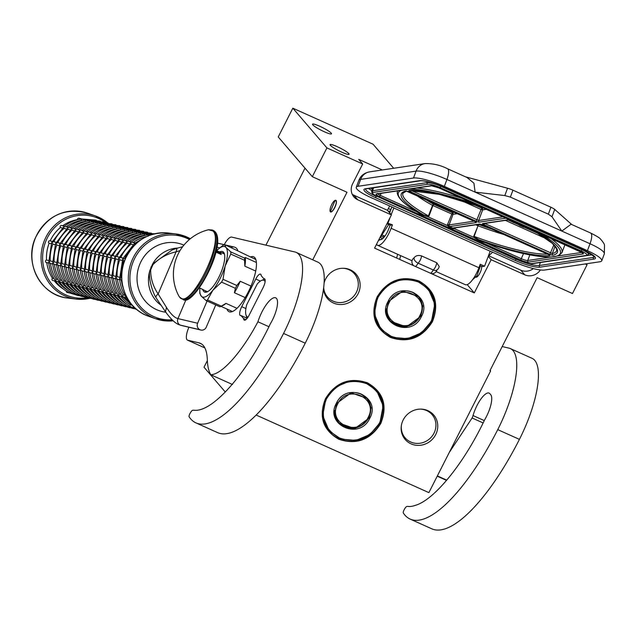 <?xml version="1.0" encoding="UTF-8"?>
<svg xmlns="http://www.w3.org/2000/svg" width="637" height="637" viewBox="0 0 637 637"><rect width="100%" height="100%" fill="white"/><g stroke="black" fill="none" stroke-linecap="round" stroke-linejoin="round"><path stroke-width="0.96" d="M377.144 296.834C387.479 280.423 401.461 275.16 419.106 281.028C435.047 290.241 439.49 303.785 432.427 321.661C422.1 338.064 408.11 343.335 390.473 337.459C374.532 328.246 370.089 314.702 377.144 296.834M377.462 296.89A31.452 29.501 -40.6 0 1 418.764 281.339A31.452 29.501 -40.6 0 1 428.55 288.633A31.452 29.501 -40.6 0 1 431.886 321.335A31.452 29.501 -40.6 0 1 380.799 329.592A31.452 29.501 -40.6 0 1 377.462 296.89M325.499 398.635C335.834 382.232 349.817 376.961 367.453 382.829C383.394 392.042 387.837 405.586 380.783 423.462C370.447 439.864 356.465 445.136 338.828 439.267C322.879 430.055 318.444 416.51 325.499 398.635M325.818 398.698A31.452 29.501 -40.6 0 1 367.119 383.14A31.452 29.501 -40.6 0 1 376.897 390.433A31.452 29.501 -40.6 0 1 380.233 423.135A31.452 29.501 -40.6 0 1 329.154 431.4A31.452 29.501 -40.6 0 1 325.818 398.698M403.197 419.942A18.799 17.637 139.4 0 0 401.302 425.994A18.799 17.637 139.4 0 0 413.954 444.857A18.799 17.637 139.4 0 0 435.724 434.553A18.799 17.637 139.4 0 0 420.977 409.113A18.799 17.637 139.4 0 0 403.197 419.942M323.548 288.521A18.799 17.637 139.4 0 0 337.976 304.343A18.799 17.637 139.4 0 0 358.105 293.713A18.799 17.637 139.4 0 0 343.359 268.273A18.799 17.637 139.4 0 0 325.571 279.102A18.799 17.637 139.4 0 0 324.106 282.979M312.727 259.832L347.006 192.263L312.321 176.68L326.916 147.911L362.684 163.98L352.579 183.894A12.533 11.753 139.4 0 0 353.909 196.921A12.533 11.753 139.4 0 0 357.811 199.827L391.413 214.924L374.572 248.119L474.302 292.916L491.143 259.713L524.745 274.81A12.533 11.753 139.4 0 0 540.415 269.961M585.276 263.957L587.083 264.761L572.48 293.53L537.142 277.66L489.988 370.615L490.641 370.901L428.884 492.624L256.17 415.053M420.508 409.113A17.796 16.689 139.4 0 1 432.117 414.671A17.796 16.689 139.4 0 1 434.004 433.176A17.796 16.689 -40.6 0 1 405.108 437.842A17.796 16.689 -40.6 0 1 401.374 425.524M342.889 268.265A17.796 16.689 139.4 0 1 354.49 273.83A17.796 16.689 139.4 0 1 356.378 292.327A17.796 16.689 -40.6 0 1 327.482 297.001A17.796 16.689 -40.6 0 1 323.684 287.47M348.781 153.597A10.654 1.489 26.9 0 0 338.693 147.362A10.654 1.489 26.9 0 0 330.07 144.639A10.654 1.489 26.9 0 0 330.356 145.316A10.654 1.489 26.9 0 0 340.445 151.55A10.654 1.489 26.9 0 0 349.068 154.273A10.654 1.489 26.9 0 0 348.781 153.597M331.232 133.133A10.654 1.489 26.9 0 0 321.136 126.906A10.654 1.489 26.9 0 0 312.52 124.175A10.654 1.489 26.9 0 0 312.799 124.86A10.654 1.489 26.9 0 0 322.895 131.095A10.654 1.489 26.9 0 0 331.519 133.818A10.654 1.489 26.9 0 0 331.232 133.133M393.682 168.264L373.051 144.209L292.829 108.179L326.916 147.911M362.684 163.98L358.727 159.361L382.327 169.96M312.321 176.68L278.234 136.955L292.829 108.179M334.664 207.805A6.394 2.03 -65.8 0 0 335.834 200.289A6.394 2.03 -65.8 0 0 331.773 204.437A6.394 2.03 -65.8 0 0 330.595 211.954A6.394 2.03 -65.8 0 0 334.664 207.805M225.315 392.034L204.015 367.207L207.351 360.63M265.932 245.157L305.004 168.152M490.641 370.901L490.14 370.32M587.083 264.761L586.263 263.806M488.69 255.771L520.787 270.192A12.533 11.753 139.4 0 0 533.376 268.591M488.245 256.337L491.143 259.713M475.544 276.92A6.394 2.03 -65.8 0 0 475.855 277.199A6.394 2.03 -65.8 0 0 479.916 273.05A6.394 2.03 -65.8 0 0 481.596 266.258M474.302 292.916L467.2 284.635M352.253 194.333A12.533 11.753 139.4 0 0 353.846 195.209L387.447 210.306L391.413 214.924M387.447 210.306L389.653 205.958M480.497 265.764L476.882 275.805L472.638 279.619M384.023 237.243L383.777 235.698M384.541 236.606L383.299 237.386L383.116 238.222M388.674 224.527L380.424 237.211L381.245 235.794L383.299 237.386M383.57 237.76L383.697 235.666M382.423 238.827L380.424 237.211M474.095 221.182L449.093 224.917A1.25 1.163 81.5 0 0 449.013 225.418L449.563 226.581L452.819 228.046L454.173 227.807M436.671 270.056A4.539 2.373 -144 0 1 436.281 270.303A5.016 5.016 0 0 0 439.196 266.481L436.735 262.739L421.559 255.923C418.812 255.087 416.566 255.429 414.83 256.958L412.72 259.124A5.016 5.016 0 0 0 413.739 265.709M436.281 270.303A4.539 2.373 -144 0 1 433.24 269.969L418.063 263.153A4.539 2.373 -144 0 1 414.56 260.119A4.539 2.373 -144 0 1 414.074 258.375A4.539 2.373 -144 0 1 414.09 258.288L414.098 258.2A5.016 5.016 0 0 0 414.074 258.375M380.09 239.536A11.275 3.583 -65.8 0 0 380.83 239.623A11.275 3.583 -65.8 0 0 388.833 228.635L390.123 225.18L392.416 224.837L387.312 222.998M490.156 251.233L484.558 266.218L480.218 264.275L478.928 267.731A17.541 5.566 114.2 0 1 466.483 284.827A17.541 5.566 114.2 0 1 465.328 284.691L436.17 271.593M392.416 224.837L391.118 228.293A17.541 5.566 114.2 0 1 378.681 245.388A17.541 5.566 114.2 0 1 377.518 245.253A17.541 5.566 114.2 0 1 376.523 244.266M571.763 224.55L554.716 209.422A7.517 1.425 20.5 0 0 550.925 207.24L512.952 190.184A7.517 1.425 20.5 0 0 507.546 188.241L465.551 176.839M504.815 195.559L510.364 197.104L548.338 214.159L551.984 216.747L561.834 231.08L475.106 192.135L473.928 183.177L466.985 177.484L447.477 168.725A12.533 3.981 114.2 0 1 446.927 179.475L475.106 192.135L504.815 195.559L507.546 188.241M590.571 232.991L571.063 224.232L561.834 231.08L590.013 243.74A25.066 4.746 20.5 0 1 604.33 253.884L604.505 245.245C604.378 243.947 603 241.853 600.357 238.947C599.839 237.991 596.574 236.001 590.571 232.991A12.533 3.981 114.2 0 1 590.013 243.74L587.433 250.66L444.339 186.386A25.066 4.746 -159.5 0 0 413.501 178.018L358.082 186.291A25.066 4.746 -159.5 0 0 356.282 187.262A25.066 4.746 -159.5 0 0 370.599 197.398L393.905 207.869L391.158 214.629M484.558 266.218L482.265 266.561L479.78 265.446M389.701 205.982L388.259 208.713M389.653 212.877L391.866 206.953M390.043 217.623L388.076 222.886M490.379 251.201L513.693 261.672A25.066 4.746 -159.5 0 0 544.531 270.04L599.95 261.759A25.066 4.746 -159.5 0 0 601.75 260.796A25.066 4.746 -159.5 0 0 587.433 250.66M393.674 207.901L489.885 251.113M390.362 210.99L388.307 211.301M388.578 208.665L390.847 209.684M386.938 223.746L390.123 225.18M549.771 237.72A87.723 16.602 20.5 0 1 561.961 252.658L558.569 255.795L550.535 257.085M491.78 229.121A80.827 15.296 20.5 0 1 478.602 224.439L473.745 236.263L473.96 237.434L478.076 240.149L478.618 239.631L485.107 242.546A86.465 16.363 -159.5 0 0 554.445 256.655A86.465 16.363 -159.5 0 0 540.455 233.532M457.366 213.666L453.058 214.311L451.514 213.889L432.905 205.536L428.948 216.142L428.04 216.811L447.389 225.498L449.029 227.098L452.278 228.556L454.611 228.747L473.96 237.434L474.517 237.107L478.618 239.631A83.336 15.766 20.5 0 0 549.691 255.684A2.508 0.478 20.5 0 0 548.489 254.569L548.346 254.505M454.46 212.36L452.405 212.67L433.797 204.31A1.25 0.748 -61.2 0 0 432.587 205.377L428.04 216.811L420.388 214.239L416.932 211.818M417.203 212.065L417.052 211.994A1.25 0.884 121.5 0 0 417.275 212.081L420.388 214.239M484.677 242.378L480.911 241.423L485.131 242.578C514.33 252.435 536.394 257.276 551.3 257.093M427.953 216.198L423.764 214.995L423.231 215.513M547.462 254.131A82.085 15.535 20.5 0 1 474.119 236.415L474.517 237.107M514.306 221.787L513.334 222.592L515.739 222.687L519.776 224.248M520.684 224.654L519.362 224.487L519.107 225.18L523.718 227.258L520.517 225.586L525.334 226.74M515.397 222.281L513.334 222.592M524.267 226.262L519.107 225.18M519.752 224.431L519.489 225.124M524.37 226.509L524.108 227.194M330.523 211.436C332.108 213.809 337.833 202.526 335.914 200.814L334.958 200.687L330.523 211.436M388.299 301.675L386.341 311.931L390.298 321.223L406.39 326.877L420.818 316.286L422.777 306.039L418.827 296.738L402.735 291.093L388.299 301.675M389.637 320.403L391.269 321.876M419.321 297.805L418.119 295.966M387.981 301.62C375.798 323.134 411.247 339.059 421.368 316.613C433.55 295.09 398.101 279.173 387.981 301.62M431.233 321.04C438.017 303.865 433.749 290.854 418.429 282C401.485 276.362 388.044 281.427 378.115 297.184C371.339 314.36 375.607 327.37 390.919 336.225C407.871 341.862 421.304 336.806 431.233 321.04M431.552 321.104L434.808 304.088L428.247 288.665L416.303 280.535L401.533 279.285L387.487 285.201L377.566 296.858L374.317 313.874L380.878 329.297L392.814 337.427L407.592 338.685L421.63 332.769L431.552 321.104M389.382 302.169C378.306 321.733 410.539 336.209 419.735 315.801C430.819 296.237 398.587 281.761 389.382 302.169M336.662 403.404L334.704 413.652L338.653 422.944L354.745 428.597L369.181 418.007L371.14 407.76L367.191 398.467L351.098 392.814L336.662 403.404M338 422.132L339.632 423.597M367.684 399.526L366.482 397.687M336.344 403.34C324.161 424.863 359.61 440.78 369.731 418.334C381.913 396.819 346.464 380.894 336.344 403.34M379.596 422.769C386.372 405.594 382.104 392.583 366.793 383.729C349.84 378.091 336.408 383.148 326.478 398.905C319.694 416.08 323.962 429.099 339.282 437.945C356.226 443.591 369.667 438.527 379.596 422.769M379.915 422.833L383.163 405.817L376.602 390.385L364.667 382.264L349.896 381.006L335.85 386.922L325.929 398.579L322.68 415.595L329.241 431.026L341.177 439.148L355.956 440.406L369.993 434.49L379.915 422.833M337.745 403.89C326.67 423.454 358.902 437.93 368.098 417.522C379.174 397.958 346.95 383.482 337.745 403.89M241.009 315.546L243.613 318.58A7.517 2.389 -65.8 0 0 244.297 320.14A7.517 2.389 -65.8 0 0 249.083 315.267L263.113 287.598A7.517 2.389 -65.8 0 0 264.785 278.982A7.517 2.389 -65.8 0 0 264.498 278.759A7.517 2.389 -65.8 0 0 263.822 278.743L261.218 275.71A7.517 2.389 -65.8 0 0 260.82 274.364A7.517 2.389 -65.8 0 0 260.533 274.141A7.517 2.389 -65.8 0 0 255.755 279.022L241.718 306.684A7.517 2.389 -65.8 0 0 240.34 315.522A7.517 2.389 -65.8 0 0 241.009 315.546L247.037 318.245M268.981 326.749L257.921 321.781A21.554 6.84 -65.8 0 1 275.694 297.845A21.554 6.84 -65.8 0 1 276.522 298.474A19.046 6.044 -65.8 0 1 270.303 323.891C246.973 373.035 213.451 411.327 195.01 410.3L193.011 410.188A5.016 1.593 -65.8 0 0 190.176 413.182L189.81 413.851A2.508 0.796 -65.8 0 0 189.149 416.845A137.847 43.754 -65.8 0 0 195.941 422.888A137.847 43.754 -65.8 0 0 283.561 333.438A68.923 21.881 -65.8 0 0 298.864 254.434A68.923 21.881 -65.8 0 0 296.229 252.419A68.923 21.881 -65.8 0 0 294.955 251.989L231.661 237.083A12.533 3.981 -65.8 0 0 224.28 244.608M195.941 422.888L217.615 432.627A137.847 43.754 -65.8 0 0 305.234 343.176A68.923 21.881 -65.8 0 0 320.546 264.172A68.923 21.881 -65.8 0 0 317.903 262.157L296.229 252.419M232.481 384.501L210.799 374.763C222.632 374.365 242.793 350.477 257.921 321.781M188.926 327.243L188.695 327.776A12.533 3.981 -65.8 0 0 187.501 340.134A12.533 3.981 -65.8 0 0 187.732 340.214L199.039 342.873A75.19 23.864 114.2 0 1 200.424 343.343A75.19 23.864 114.2 0 1 207.312 359.674A89.976 28.561 -65.8 0 0 210.799 374.763M243.613 318.58L245.922 319.615M263.822 278.743L264.96 279.253M250.285 257.022A30.074 9.547 114.2 0 1 253.701 256.838A30.074 9.547 114.2 0 1 254.848 257.714A30.074 9.547 114.2 0 1 249.147 290.209A30.074 9.547 114.2 0 1 229.057 311.708A30.074 9.547 114.2 0 1 227.903 310.832A30.074 9.547 114.2 0 1 226.923 309.033M265.111 281.626A20.05 6.362 -65.8 0 0 261.465 280.495A20.05 6.362 -65.8 0 0 257.276 283.935L246.726 304.725A20.05 6.362 -65.8 0 0 245.986 314.965A20.05 6.362 -65.8 0 0 246.686 316.31A20.05 6.362 -65.8 0 0 248.056 317.059M245.986 314.965L247.092 318.412M264.618 279.102A22.558 7.158 -65.8 0 0 264.363 279.205L261.465 280.495M237.736 250.468A4.985 4.722 103.3 0 0 235.133 247.363L235.085 247.339A4.985 4.722 103.3 0 0 231.096 247.49M176.76 248.326L172.117 249.951L152.593 264.06L149.926 270.319C147.8 277.047 152.816 293.219 156.025 297.622L157.148 299.541M180.008 250.62L176.115 251.814C166.95 253.892 159.21 258.192 152.904 264.705L150.658 269.969C150.571 278.457 153.071 286.459 158.151 293.983A4.985 2.245 150.7 0 0 156.025 297.622M172.117 249.951L177.062 248.239L176.115 251.814L158.151 293.983L166.48 307.432C170.708 314.033 174.53 317.759 177.938 318.604L186.123 299.39M178.527 324.48L178.989 324.687M166.48 307.432L165.501 311.748C173.511 322.991 178.049 324.209 178.679 324.552L181.155 325.411A4.985 4.722 -76.7 0 1 180.351 325.141L200.034 329.775A4.985 4.722 103.3 0 0 206.292 327.131L215.752 304.932M199.986 329.751L180.303 325.117A4.985 4.722 103.3 0 1 177.938 318.604L197.621 323.238A4.985 4.722 103.3 0 0 199.986 329.751L200.034 329.775M197.621 323.238L207.081 301.038M255.716 271.059L244.847 266.178L244.568 260.27L230.753 254.067A30.95 9.826 -65.8 0 0 230.841 251.933L225.984 247.475L224.487 244.52A30.95 9.826 -65.8 0 0 223.149 245.205L218.196 249.242A27.566 8.751 -65.8 0 0 216.699 250.691M250.994 286.085L240.229 281.251L236.829 285.503L223.014 279.301L225.195 265.924L230.753 254.067M245.197 297.583L234.4 292.733L235.395 288.322L221.58 282.119L212.846 290.265A27.566 8.751 -65.8 0 0 225.195 265.924A27.566 8.751 -65.8 0 0 225.984 247.475L225.984 247.475A27.566 8.751 -65.8 0 0 218.196 249.242M207.487 299.939L212.846 290.265A27.566 8.751 -65.8 0 1 201.284 296.157L206.141 300.616A30.95 9.826 -65.8 0 0 207.487 299.939L221.294 306.142L225.976 303.379A28.824 9.149 114.2 0 1 222.639 305.633L220.179 306.723A30.95 9.826 114.2 0 1 219.956 306.819L206.141 300.616M236.996 308.332L225.976 303.379M232.473 311.525L220.983 306.365M201.284 296.157L199.787 293.219L199.795 290.225A27.566 8.751 -65.8 0 0 201.268 296.149M255.835 259.514L224.487 244.52M256.4 262.492L245.221 257.467L244.656 258.136L230.841 251.933M245.221 257.467A28.824 9.149 114.2 0 1 244.847 266.178M244.656 258.136A30.95 9.826 114.2 0 1 244.568 260.27M223.014 279.301A30.95 9.826 114.2 0 1 221.58 282.119M236.829 285.503A30.95 9.826 114.2 0 1 235.395 288.322M240.229 281.251A28.824 9.149 114.2 0 1 234.4 292.733M221.294 306.142A30.95 9.826 114.2 0 1 220.179 306.723M199.883 288.139A27.566 8.751 -65.8 0 0 199.795 290.225M202.829 289.628A22.184 7.039 -65.8 0 0 203.689 291.396A22.184 7.039 114.2 0 0 204.541 292.041A22.184 7.039 114.2 0 0 219.359 276.187A22.184 7.039 114.2 0 0 223.563 252.22A22.184 7.039 -65.8 0 0 222.711 251.575A22.184 7.039 -65.8 0 0 219.773 251.902M223.746 252.467A22.184 7.039 -65.8 0 0 222.154 252.977M205.218 290.695A22.184 7.039 -65.8 0 0 205.886 292.224M483.164 422.952L472.105 417.983A5.016 1.593 -65.8 0 0 473.036 415.563A19.046 6.044 -65.8 0 1 489.128 393.117A19.046 6.044 -65.8 0 1 489.861 393.674L490.705 394.661A19.046 6.044 -65.8 0 1 484.868 419.449A5.016 1.593 -65.8 0 0 484.152 420.842C463.354 464.421 433.733 500.427 415.085 505.428A100.742 31.977 -65.8 0 1 409.448 506.511L407.202 506.383A5.016 1.593 -65.8 0 0 404.36 509.369L404.001 510.046A2.508 0.796 -65.8 0 0 403.34 513.032A137.847 43.754 -65.8 0 0 410.124 519.083A137.847 43.754 -65.8 0 0 497.744 429.633A68.923 21.881 -65.8 0 0 513.048 350.621A68.923 21.881 -65.8 0 0 510.412 348.614A68.923 21.881 -65.8 0 0 509.138 348.176L502.195 346.544M410.124 519.083L431.806 528.821A137.847 43.754 -65.8 0 0 519.426 439.371A68.923 21.881 -65.8 0 0 534.73 360.359A68.923 21.881 -65.8 0 0 532.094 358.344L510.412 348.614M472.105 417.983L449.212 452.557M70.349 293.171L67.156 292.423A1.25 1.186 -76.7 0 1 66.272 291.029M70.436 293.195L70.142 293.084C64.281 290.4 59.416 286.363 55.586 280.981L55.26 280.511M55.714 281.164L52.871 280.495A1.25 1.186 -76.7 0 1 52.481 278.265L54.057 278.632M48.786 263.081L46.35 262.508A1.25 1.186 -76.7 0 1 46.541 260.047L48.571 260.525M55.284 280.543C51.629 275.168 49.447 269.18 48.731 262.571L51.629 242.729L64.122 226.358C69.393 222.353 75.23 219.908 81.632 219.017L82.181 219.024M46.541 260.047A37.591 35.584 -76.7 0 1 49.16 243.223A1.25 1.186 -76.7 0 1 49.917 240.85L52.21 241.383M62.657 225.777A37.591 35.584 -76.7 0 1 77.451 219.638A1.25 1.186 -76.7 0 1 77.443 219.622A1.25 1.186 -76.7 0 1 78.916 218.244L82.006 218.977M50.148 240.897A37.591 35.584 -76.7 0 1 60.388 227.528A1.25 1.186 -76.7 0 1 61.63 225.538L64.361 226.183M68.294 227.106L65.221 226.692M70.062 291.587L70.58 293.227M74.378 294.119L74.075 294.007C68.215 291.324 63.358 287.287 59.52 281.912L59.193 281.443M50.482 263.479A37.591 35.584 103.3 0 0 56.175 279.133L55.499 280.806L59.647 282.087M56.175 279.133L57.991 279.563M56.152 242.315L53.612 241.718L51.852 242.355L52.863 244.098A37.591 35.584 103.3 0 0 50.235 260.915L48.754 262.221L50.45 263.399M50.235 260.915L52.505 261.449M59.217 281.474C55.57 276.1 53.381 270.104 52.672 263.495L55.562 243.653L68.063 227.282C73.335 223.276 79.171 220.832 85.573 219.948L86.114 219.948M85.939 219.9L81.823 219.001L81.146 220.513A37.591 35.584 103.3 0 0 66.359 226.653M63.955 226.541L64.074 228.38L66.121 228.874M72.228 228.038L69.162 227.616M73.996 292.51L74.513 294.151M78.311 295.042L78.017 294.931C72.156 292.256 67.291 288.219 63.461 282.836L63.127 282.366M54.416 264.411A37.591 35.584 103.3 0 0 60.117 280.057L59.432 281.729L63.581 283.019M60.117 280.057L61.924 280.487M67.888 227.465L68.024 229.328A37.591 35.584 103.3 0 0 57.784 242.697L55.793 243.286L56.797 245.022A37.591 35.584 103.3 0 0 54.177 261.847L52.696 263.145L54.392 264.323M54.177 261.847L56.446 262.38M63.151 282.398C59.504 277.023 57.322 271.028 56.605 264.419L59.814 243.836L71.997 228.213C77.268 224.208 83.105 221.764 89.506 220.872L90.048 220.88M57.76 242.713L60.085 243.238M89.873 220.824L85.756 219.932L85.079 221.421A37.591 35.584 103.3 0 0 70.293 227.576M76.169 228.962L73.096 228.548M77.937 293.442L78.447 295.082M58.357 265.334A37.591 35.584 103.3 0 0 64.05 280.989L63.366 282.661L67.522 283.943M64.05 280.989L65.866 281.419M67.729 283.991L67.068 283.29M64.019 244.17L61.486 243.573L59.727 244.21L60.714 245.946A37.591 35.584 103.3 0 0 58.11 262.77L56.629 264.076L58.325 265.255M58.11 262.77L60.38 263.304M67.092 283.33C63.437 277.947 61.256 271.959 60.539 265.35L63.437 245.508L75.93 229.137C81.202 225.132 87.038 222.687 93.448 221.803L93.989 221.803M93.814 221.756L89.69 220.856L89.021 222.345A37.591 35.584 103.3 0 0 74.226 228.508M71.83 228.396L71.957 230.252L73.988 230.729M80.103 229.885L77.029 229.471M81.87 294.366L82.388 296.006M62.291 266.258A37.591 35.584 103.3 0 0 67.984 281.912L67.307 283.584L71.455 284.866M67.984 281.912L69.799 282.342M71.67 284.922L71.002 284.221M67.96 245.094L65.42 244.497L63.66 245.141L64.648 246.869A37.591 35.584 103.3 0 0 62.044 263.694L60.563 265L62.259 266.178M62.044 263.694L64.313 264.228M71.026 284.253C67.379 278.879 65.189 272.883 64.48 266.274L67.371 246.431L79.872 230.068C85.143 226.063 90.98 223.619 97.381 222.727L97.923 222.727M97.748 222.679L93.631 221.787L92.954 223.292A37.591 35.584 103.3 0 0 78.168 229.431M75.763 229.32L75.883 231.167L77.929 231.661M84.036 230.817L80.971 230.395M85.804 295.297L86.321 296.938M66.224 267.19A37.591 35.584 103.3 0 0 71.925 282.844L71.24 284.508L75.389 285.798M71.925 282.844L73.733 283.266M75.604 285.846L74.935 285.145M71.893 246.017L69.353 245.42L67.602 246.065L68.589 247.793A37.591 35.584 103.3 0 0 65.985 264.626L68.255 265.159M65.961 264.626L64.504 265.924L66.2 267.11M74.959 285.177C71.312 279.802 69.13 273.814 68.414 267.206L71.623 246.615L83.805 230.992C89.076 226.987 94.913 224.542 101.315 223.659L101.856 223.659M101.681 223.611L97.565 222.711L96.896 224.216A37.591 35.584 103.3 0 0 82.101 230.355M79.697 230.244L79.832 232.107L81.862 232.585M87.978 231.741L84.904 231.327M89.745 296.221L90.263 297.861M70.166 268.113A37.591 35.584 103.3 0 0 75.859 283.768L77.674 284.198M75.843 283.784L75.174 285.44L79.33 286.722M79.537 286.769L78.877 286.077M75.827 246.949L73.295 246.352L71.535 246.989L72.538 248.733A37.591 35.584 103.3 0 0 69.919 265.549L72.188 266.083M69.895 265.549L68.438 266.855L70.134 268.034M78.9 286.109C75.246 280.734 73.064 274.738 72.347 268.129L75.246 248.287L87.739 231.916C93.01 227.919 98.846 225.466 105.256 224.582L105.798 224.582M105.623 224.535L101.498 223.643L100.829 225.124A37.591 35.584 103.3 0 0 86.035 231.287M83.638 231.175L83.766 233.031L85.796 233.508M91.911 232.672L88.838 232.25M93.679 297.145L94.196 298.785M74.099 269.045A37.591 35.584 103.3 0 0 79.792 284.699L81.608 285.121M79.776 284.707L79.115 286.363L83.264 287.653M83.479 287.701L82.81 287M79.768 247.873L77.228 247.275L75.469 247.92L76.48 249.656A37.591 35.584 103.3 0 0 73.852 266.481L76.121 267.014M73.836 266.481L72.371 267.779L74.067 268.957M82.834 287.032C79.187 281.658 76.997 275.662 76.289 269.053L79.179 249.218L91.68 232.847C96.951 228.842 102.788 226.398 109.19 225.506L109.731 225.514M109.556 225.458L105.439 224.566L104.763 226.055A37.591 35.584 103.3 0 0 89.976 232.21M87.572 232.099L87.691 233.946L89.737 234.44M95.845 233.596L92.779 233.182M97.612 298.076L98.13 299.716M101.928 300.608L101.633 300.497C95.773 297.813 90.908 293.776 87.078 288.402L86.751 287.932M78.04 269.969A37.591 35.584 103.3 0 0 83.734 285.623L83.049 287.295L87.197 288.577M83.734 285.623L85.541 286.053M83.702 248.804L81.162 248.207L79.41 248.844L80.413 250.588A37.591 35.584 103.3 0 0 77.794 267.405L76.313 268.71L78.009 269.889M77.794 267.405L80.063 267.938M86.767 287.964C83.121 282.581 80.939 276.593 80.222 269.984L83.121 250.142L95.614 233.771C100.885 229.766 106.721 227.321 113.123 226.438L113.665 226.438M113.49 226.39L109.373 225.49L108.704 227.003A37.591 35.584 103.3 0 0 93.91 233.142M91.513 233.031L91.64 234.886L93.671 235.364M99.786 234.52L96.713 234.105M101.554 299L102.071 300.64M105.861 301.532L105.567 301.42C99.706 298.745 94.841 294.708 91.011 289.325L90.685 288.856M81.974 270.9A37.591 35.584 103.3 0 0 87.667 286.546L86.982 288.219L91.139 289.501M87.667 286.546L89.483 286.976M87.635 249.728L85.103 249.131L83.343 249.776L84.347 251.511A37.591 35.584 103.3 0 0 81.727 268.328L80.246 269.634L81.942 270.813M81.727 268.328L83.996 268.87M90.709 288.887C87.054 283.513 84.872 277.517 84.156 270.908L87.054 251.066L99.555 234.703C104.818 230.698 110.655 228.253 117.065 227.361L117.606 227.361M117.431 227.313L113.306 226.422L112.638 227.927A37.591 35.584 103.3 0 0 97.843 234.066M95.446 233.954L95.574 235.817L97.604 236.295M103.72 235.451L100.646 235.037M105.487 299.931L106.005 301.572M85.907 271.824A37.591 35.584 103.3 0 0 91.601 287.478L90.924 289.15L95.072 290.432M91.601 287.478L93.416 287.9M95.287 290.48L94.618 289.779C90.995 284.436 88.814 278.449 88.097 271.84L90.987 251.997L103.489 235.626C108.76 231.621 114.596 229.177 120.998 228.293L121.54 228.293M91.577 250.652L89.037 250.054L87.277 250.699L88.288 252.435A37.591 35.584 103.3 0 0 85.661 269.26L84.188 270.566L85.876 271.744M85.661 269.26L87.93 269.793M121.364 228.245L117.248 227.345L116.571 228.834A37.591 35.584 103.3 0 0 101.785 234.997M99.38 234.886L99.499 236.725L101.546 237.219M107.653 236.375L104.587 235.961M109.421 300.855L109.938 302.495M89.849 272.747A37.591 35.584 103.3 0 0 95.542 288.402L94.857 290.074L99.014 291.356M95.542 288.402L97.35 288.832M99.221 291.412L98.56 290.711M103.321 235.809L103.449 237.665A37.591 35.584 103.3 0 0 93.217 251.042L91.218 251.623L92.206 253.359A37.591 35.584 103.3 0 0 89.602 270.184L88.121 271.489L89.817 272.668M89.602 270.184L91.871 270.717M98.576 290.743C94.929 285.368 92.747 279.372 92.031 272.763L94.929 252.921L107.422 236.55C112.693 232.553 118.53 230.1 124.932 229.216L125.481 229.216M93.185 251.058L95.51 251.583M125.298 229.169L121.181 228.277L120.512 229.782A37.591 35.584 103.3 0 0 105.718 235.921M111.594 237.306L108.521 236.884M113.362 301.779L113.88 303.427M93.782 273.679A37.591 35.584 103.3 0 0 99.476 289.333L98.791 290.998L102.947 292.287M99.476 289.333L101.291 289.755M103.154 292.335L102.493 291.635M99.444 252.507L96.912 251.91L95.152 252.555L96.139 254.282A37.591 35.584 103.3 0 0 93.535 271.115L95.805 271.649M93.52 271.115L92.054 272.413L93.75 273.591M102.517 291.666C98.862 286.292 96.681 280.296 95.964 273.695L98.862 253.852L111.364 237.482C116.627 233.476 122.463 231.032 128.873 230.14L129.415 230.148M129.239 230.092L125.115 229.201L124.446 230.705A37.591 35.584 103.3 0 0 109.652 236.845M107.255 236.733L107.374 238.58L109.421 239.074M115.528 238.23L112.454 237.816M117.296 302.71L117.813 304.351M97.716 274.603A37.591 35.584 103.3 0 0 103.409 290.257L105.224 290.687M103.393 290.273L102.732 291.929L106.881 293.211M107.096 293.259L106.427 292.566M103.385 253.438L100.845 252.841L99.085 253.478L100.097 255.222A37.591 35.584 103.3 0 0 97.469 272.039L99.738 272.572M97.453 272.039L95.996 273.345L97.684 274.523M106.451 292.598C102.804 287.215 100.622 281.228 99.905 274.619L102.796 254.776L115.297 238.405C120.568 234.4 126.405 231.956 132.807 231.072L133.348 231.072M133.173 231.024L129.056 230.124L128.379 231.613A37.591 35.584 103.3 0 0 113.593 237.776M111.188 237.665L111.308 239.504L113.354 239.998M119.461 239.162L116.396 238.74M121.229 303.634L121.747 305.274M101.657 275.534A37.591 35.584 103.3 0 0 107.35 291.181L109.158 291.611M107.335 291.197L106.666 292.853L110.822 294.143M111.029 294.19L110.368 293.49M107.319 254.362L104.779 253.765L103.027 254.41L104.014 256.138A37.591 35.584 103.3 0 0 101.41 272.962L103.68 273.504M101.387 272.97L99.929 274.268L101.625 275.447M110.384 293.522C106.737 288.147 104.556 282.151 103.839 275.542L106.737 255.7L119.23 239.337C124.502 235.332 130.338 232.887 136.74 231.995L137.289 231.995M137.106 231.948L132.99 231.056L132.321 232.561A37.591 35.584 103.3 0 0 117.526 238.7M115.13 238.588L115.257 240.452L117.288 240.929M123.403 240.085L120.329 239.671M125.17 304.566L125.688 306.206M105.591 276.458A37.591 35.584 103.3 0 0 111.284 292.112L113.099 292.534M111.268 292.12L110.599 293.784L114.756 295.066M114.963 295.114L114.302 294.413M111.252 255.294L108.72 254.689L106.96 255.333L107.964 257.069A37.591 35.584 103.3 0 0 105.344 273.894L107.613 274.428M105.328 273.894L103.863 275.2L105.559 276.378M114.326 294.445C110.671 289.071 108.489 283.083 107.772 276.474L110.671 256.631L123.172 240.26C128.435 236.255 134.272 233.811 140.681 232.927L141.223 232.927M141.048 232.879L136.923 231.979L136.254 233.492A37.591 35.584 103.3 0 0 121.46 239.631M119.063 239.52L119.183 241.359L121.229 241.853M127.336 241.009L124.263 240.595M129.104 305.489L129.622 307.13M133.42 308.021L133.125 307.91C127.257 305.227 122.4 301.197 118.562 295.815L118.235 295.345M109.524 277.382A37.591 35.584 103.3 0 0 115.217 293.036L114.541 294.708L118.689 295.99M115.217 293.036L117.033 293.466M115.193 256.217L112.653 255.62L110.902 256.265L111.905 258.001A37.591 35.584 103.3 0 0 109.277 274.818L107.804 276.124L109.492 277.302M109.277 274.818L111.555 275.351M118.259 295.377C114.612 290.002 112.43 284.006 111.714 277.398L114.923 256.815L127.105 241.192C132.377 237.187 138.213 234.735 144.615 233.851L145.156 233.851M144.981 233.803L140.865 232.911L140.188 234.416A37.591 35.584 103.3 0 0 125.401 240.555M122.997 240.444L123.132 242.307L125.163 242.785M131.278 241.941L128.204 241.519M133.037 306.421L133.555 308.061M113.466 278.313A37.591 35.584 103.3 0 0 119.159 293.968L120.966 294.39M119.143 293.976L118.474 295.632L122.63 296.922M122.837 296.969L122.177 296.269C118.546 290.926 116.364 284.938 115.647 278.329L118.546 258.487L131.039 242.116C136.31 238.111 142.147 235.666 148.548 234.774L149.098 234.782M119.127 257.141L116.587 256.544L114.835 257.189L115.838 258.925A37.591 35.584 103.3 0 0 113.219 275.749L111.738 277.047L113.434 278.226M113.219 275.749L115.488 276.283M148.923 234.735L144.798 233.835L144.129 235.324A37.591 35.584 103.3 0 0 129.335 241.479M126.938 241.367L127.066 243.23L129.096 243.708M135.211 242.864L132.138 242.45M117.399 279.237A37.591 35.584 103.3 0 0 123.092 294.891L122.408 296.563L126.564 297.845M123.092 294.891L124.908 295.321M126.771 297.893L126.11 297.2M130.872 242.299L131.007 244.154A37.591 35.584 103.3 0 0 120.767 257.531L118.769 258.112L119.756 259.848A37.591 35.584 103.3 0 0 117.152 276.673L115.671 277.979L117.367 279.157M117.152 276.673L119.422 277.206M126.134 297.232C122.479 291.857 120.297 285.862 119.581 279.253L122.798 258.67L134.479 243.43L143.898 237.959M120.735 257.547L123.06 258.073M150.268 235.053L148.732 234.758L148.063 236.247M136.589 243.191L134.805 243.223L136.071 243.374M126.452 296.539L126.349 297.487L127.233 298.005M132.815 246.997A37.591 35.584 103.3 0 0 124.701 258.455L122.71 259.044L123.697 260.772A37.591 35.584 103.3 0 0 121.086 277.605L121.731 277.756M121.07 277.605L119.613 278.902L121.301 280.081M124.677 258.471L125.457 258.638M134.805 243.223L134.925 245.07M123.697 260.772L124.526 260.971M121.333 280.169A37.591 35.584 103.3 0 0 123.172 287.94M146.685 236.526A37.591 35.584 103.3 0 0 133.276 242.41M131.007 244.154L133.037 244.632M119.756 259.848L122.089 260.398M124.916 297.455A37.591 35.584 103.3 0 0 130.911 303.499M144.129 235.324L144.766 235.491M127.066 243.23A37.591 35.584 103.3 0 0 116.834 256.6M115.838 258.925L118.148 259.474M120.982 296.531A37.591 35.584 103.3 0 0 130.768 305.163M140.188 234.416L140.833 234.567M123.132 242.307A37.591 35.584 103.3 0 0 112.892 255.676M111.905 258.001L114.214 258.542M117.049 295.608A37.591 35.584 103.3 0 0 126.835 304.239M136.254 233.492L136.899 233.644M119.199 241.375A37.591 35.584 103.3 0 0 108.959 254.752M107.964 257.069L110.281 257.619M113.107 294.676A37.591 35.584 103.3 0 0 122.893 303.316M132.321 232.561L132.958 232.712M115.257 240.452A37.591 35.584 103.3 0 0 105.025 253.821M104.014 256.138L106.339 256.687M109.174 293.753A37.591 35.584 103.3 0 0 118.96 302.384M128.379 231.613L129.024 231.788M111.324 239.52A37.591 35.584 103.3 0 0 101.084 252.897M100.097 255.222L102.406 255.763M105.232 292.821A37.591 35.584 103.3 0 0 115.026 301.46M124.446 230.705L125.091 230.857M107.39 238.596A37.591 35.584 103.3 0 0 97.15 251.965M96.139 254.282L98.472 254.84M101.299 291.897A37.591 35.584 103.3 0 0 111.085 300.529M120.512 229.782L121.149 229.933M103.449 237.665L105.479 238.15M92.206 253.359L94.531 253.908M97.365 290.974A37.591 35.584 103.3 0 0 107.151 299.605M116.571 228.834L117.216 229.002M99.515 236.741A37.591 35.584 103.3 0 0 89.276 250.118M88.288 252.435L90.597 252.985M93.424 290.042A37.591 35.584 103.3 0 0 103.218 298.681M112.638 227.927L113.282 228.078M95.574 235.817A37.591 35.584 103.3 0 0 85.342 249.186M84.347 251.511L86.664 252.053M89.491 289.118A37.591 35.584 103.3 0 0 99.276 297.75M108.704 227.003L109.341 227.154M91.64 234.886A37.591 35.584 103.3 0 0 81.401 248.263M80.413 250.588L82.722 251.129M85.557 288.187A37.591 35.584 103.3 0 0 95.343 296.826M104.763 226.055L105.408 226.223M87.707 233.962A37.591 35.584 103.3 0 0 77.467 247.331M76.48 249.656L78.789 250.206M81.616 287.263A37.591 35.584 103.3 0 0 91.409 295.894M100.829 225.124L101.474 225.299M83.766 233.031A37.591 35.584 103.3 0 0 73.534 246.408M72.538 248.733L74.855 249.274M77.682 286.339A37.591 35.584 103.3 0 0 87.468 294.971M96.896 224.216L97.533 224.367M79.832 232.107A37.591 35.584 103.3 0 0 69.592 245.476M68.589 247.793L70.914 248.35M73.749 285.408A37.591 35.584 103.3 0 0 83.535 294.039M92.954 223.292L93.599 223.444M75.899 231.183A37.591 35.584 103.3 0 0 65.659 244.552M64.648 246.869L66.981 247.419M69.807 284.484A37.591 35.584 103.3 0 0 79.601 293.116M89.021 222.345L89.666 222.52M71.957 230.252A37.591 35.584 103.3 0 0 61.725 243.629M60.714 245.946L63.047 246.495M65.874 283.553A37.591 35.584 103.3 0 0 75.66 292.192M85.079 221.421L85.724 221.588M68.024 229.328L70.054 229.806M56.797 245.022L59.106 245.563M61.94 282.629A37.591 35.584 103.3 0 0 71.726 291.26M81.146 220.513L81.791 220.665M64.09 228.396A37.591 35.584 103.3 0 0 53.85 241.773M52.863 244.098L55.172 244.64M57.999 281.697A37.591 35.584 103.3 0 0 67.793 290.337M77.451 219.638L77.849 219.733M60.388 227.528L62.179 227.95M49.16 243.223L51.239 243.716M52.481 278.265A37.591 35.584 -76.7 0 1 46.78 262.611M63.206 288.927A37.591 35.584 -76.7 0 1 54.304 280.829M178.806 295.95A45.864 45.864 0 0 1 208.538 229.75L212.989 231.016C224.909 241.67 189.364 311.724 179.515 297.001L178.806 295.942L179.65 297.192L182.612 299.095A37.591 11.936 114.2 0 0 207.734 272.214A37.591 11.936 114.2 0 0 214.86 231.605A37.591 11.936 114.2 0 0 213.419 230.506L215.25 231.892C227.337 246.201 192.286 309.471 182.612 299.095M216.811 252.316L221.198 254.505A20.679 6.561 -65.8 0 0 220.291 252.379A20.679 6.561 -65.8 0 0 219.494 251.782A20.679 6.561 -65.8 0 0 218.698 251.591L216.277 250.5L218.698 251.591M221.198 254.505L216.859 252.555A20.679 6.561 -65.8 0 0 216.214 250.795M201.881 289.031A20.679 6.561 -65.8 0 0 202.55 289.501A20.679 6.561 -65.8 0 0 203.346 289.692L199.461 287.948M216.652 251.742L220.633 253.845L219.271 252.252L216.508 251.36M219.932 253.892L219.343 253.064L216.986 252.164L219.9 253.717M218.65 252.332L216.381 251.089M216.986 251.615L218.714 252.196M216.564 251.392L217.042 251.511M216.389 250.946L218.523 251.973L216.262 250.596M218.618 252.849L217.265 252.332L218.547 252.985M524.745 274.81L520.787 270.192M357.811 199.827L353.846 195.209M533.655 230.483A83.336 15.766 20.5 0 1 552.996 255.19A2.508 0.478 20.5 0 1 549.858 254.362L483.841 224.71A2.508 0.478 20.5 0 1 482.591 223.595A1.25 1.163 81.5 0 0 483.204 223.683L509.711 219.725M506.16 218.133L479.335 222.138A1.25 1.163 -98.5 0 1 478.682 220.498L411.351 190.527M503.262 216.827L478.682 220.498L482.647 209.892L481.102 209.477L476.253 221.302L410.228 191.649A2.508 0.478 20.5 0 1 409.034 190.527A83.336 15.766 20.5 0 1 481.922 207.24M452.278 228.556L452.819 228.046L479.382 224.073A1.25 1.163 81.5 0 0 479.995 224.16L482.32 224.853M430.508 273.241A5.016 1.593 114.2 0 0 433.24 269.969A5.016 1.593 -65.8 0 0 436.066 265.454A5.016 1.593 -65.8 0 0 436.735 262.739M421.559 255.923A5.016 1.593 114.2 0 1 420.89 258.638A5.016 1.593 114.2 0 1 418.063 263.153A5.016 1.593 -65.8 0 1 415.332 266.425M551.984 216.747L554.716 209.422M356.282 187.262L358.862 180.343A25.066 4.746 20.5 0 1 360.661 179.379L416.08 171.106A25.066 4.746 20.5 0 1 446.927 179.475L444.339 186.386M358.862 180.343C360.566 175.796 364.157 172.961 369.651 171.855A12.533 11.641 81.5 0 0 360.661 179.379L358.082 186.291M369.651 171.855L425.07 163.574A12.533 11.641 81.5 0 0 416.08 171.106L413.501 178.018M510.364 197.104L512.952 190.184M548.338 214.159L550.925 207.24M375.432 197.653A20.05 3.79 20.5 0 1 365.415 188.767L419.464 180.693A20.05 3.79 20.5 0 1 444.132 187.389L583.97 250.198A20.05 3.79 20.5 0 1 593.987 259.084L539.945 267.158A20.05 3.79 20.5 0 1 515.269 260.461L375.432 197.653L376.316 196.427A18.799 3.559 20.5 0 1 365.542 188.966M391.118 228.293L478.928 267.731M365.415 188.767A1.25 1.163 81.5 0 0 366.028 188.855L365.582 188.823M419.464 180.693A1.25 1.163 81.5 0 0 420.078 180.781L366.028 188.855M594.616 256.854A18.799 3.559 20.5 0 1 593.334 257.444L539.292 265.518A18.799 3.559 20.5 0 1 516.161 259.235L376.451 196.069M593.987 259.084A1.25 1.163 -98.5 0 1 593.334 257.444L593.883 255.986M539.945 267.158A1.25 1.163 -98.5 0 1 539.292 265.518L540.407 262.516A18.799 3.559 20.5 0 1 539.587 262.587M515.269 260.461L516.281 258.909M371.904 190.654A18.799 3.559 20.5 0 1 368.56 188.472M592.338 254.76L540.407 262.516A1.25 1.163 -98.5 0 0 540.431 262.46M372.446 189.205A17.541 3.32 20.5 0 1 370.798 188.138M590.133 253.359L588.859 253.55M373.648 187.716A1.25 1.163 -98.5 0 1 373.624 187.772A11.275 2.134 -159.5 0 0 372.82 188.21L372.836 187.74M420.85 180.725L373.624 187.772L372.51 190.774A11.275 2.134 -159.5 0 0 371.697 191.204L372.82 188.21M586.239 255.437A10.025 1.895 -159.5 0 0 581.231 251.002L440.095 187.604A10.025 1.895 -159.5 0 0 427.761 184.26L373.163 192.414A10.025 1.895 -159.5 0 0 378.171 196.857L519.306 260.246A10.025 1.895 -159.5 0 0 531.648 263.591L586.239 255.437A1.25 1.163 81.5 0 0 586.86 255.525L588.564 254.338A11.275 2.134 -159.5 0 0 582.122 249.776L440.979 186.386A11.275 2.134 -159.5 0 0 427.101 182.62L427.459 181.664M427.761 184.26A1.25 1.163 -98.5 0 1 427.101 182.62L372.51 190.774A1.25 1.163 -98.5 0 0 373.163 192.414M440.095 187.604L441.083 186.115M581.231 251.002L582.242 249.449M531.648 263.591A1.25 1.163 81.5 0 0 532.261 263.678C529.61 263.909 525.262 262.762 519.227 260.238L378.171 196.857M579.861 251.201A6.266 1.186 20.5 0 1 582.99 253.98L528.392 262.133A6.266 1.186 20.5 0 1 520.684 260.039L379.541 196.65A6.266 1.186 20.5 0 1 376.411 193.871L431.01 185.717A6.266 1.186 20.5 0 1 438.718 187.811L579.718 251.137M582.99 253.98A1.25 1.163 -98.5 0 1 582.282 252.547M528.392 262.133A1.25 1.163 -98.5 0 1 527.739 260.493L550.296 257.125M558.163 255.947L582.043 252.387M529.833 254.888L527.739 260.493A5.016 0.948 20.5 0 1 521.568 258.821L486.31 242.984M520.684 260.039L523.526 253.598M416.327 211.548L380.432 195.424A5.016 0.948 20.5 0 1 377.773 193.847M379.541 196.65L381.213 193.33M478.076 240.149L480.911 241.423M376.411 193.871A1.25 1.163 81.5 0 0 377.032 193.959L377.566 193.401M431.01 185.717A1.25 1.163 81.5 0 0 431.623 185.805L377.032 193.959M503.684 234.472A82.085 15.535 20.5 0 1 478.084 225.809L475.783 224.789M454.253 227.767L454.611 228.747A2.508 2.325 81.5 0 0 455.144 227.903L455.089 227.879M449.029 227.098L449.563 226.581L476.134 222.616A2.508 0.478 20.5 0 0 474.876 221.501L474.732 221.437M447.556 224.495L449.093 224.917L453.058 214.311A1.25 1.163 -98.5 0 0 452.405 212.67L447.556 224.495A2.508 2.325 81.5 0 0 447.389 225.498L449.013 225.418M474.876 221.501L408.858 191.848A2.508 0.478 20.5 0 0 405.721 191.02A83.336 15.766 20.5 0 0 423.764 214.995L417.275 212.081A86.465 16.363 -159.5 0 1 401.262 190.344M417.052 211.994C408.906 207.001 403.221 202.566 400.004 198.68C397.528 195.376 396.732 192.9 397.615 191.251A87.723 16.602 20.5 0 1 397.799 190.861M475.122 204.19A86.465 16.363 -159.5 0 0 408.986 189.189M416.948 187.995A87.723 16.602 20.5 0 1 462.167 198.37M479.382 224.073A2.508 0.478 20.5 0 1 482.464 224.917L548.489 254.569M482.591 223.595L509.417 219.59M479.335 222.138A2.508 0.478 20.5 0 1 476.253 221.302M473.745 236.263L474.119 236.415L478.491 224.391M424.736 199.007A80.827 15.296 20.5 0 0 433.797 204.31L432.587 205.377A82.085 15.535 20.5 0 1 416.471 195.296M405.721 191.02A1.25 1.186 76.6 0 0 406.366 191.108L402.903 193.226A82.085 15.535 20.5 0 0 428.621 215.983L428.948 216.142M409.034 190.527A1.25 1.139 85.4 0 0 409.559 190.622L439.291 194.357L482.209 207.375M533.28 230.315L552.247 243.278L556.539 248.78L556.682 250.683A82.085 15.535 20.5 0 1 552.319 253.558L484.677 223.468M552.996 255.19A1.25 1.186 -103.4 0 1 552.319 253.558L555.042 246.264M482.464 224.917L549.253 254.951M549.858 254.362L553.84 244.871M483.841 224.71L484.741 223.452M410.228 191.649L411.072 190.535M483.626 208.012L481.994 208.251L472.097 203.808M486.533 209.31L482.647 209.892A1.25 1.163 -98.5 0 0 481.994 208.251L481.102 209.477L459.508 199.771M540.112 234.36L524.116 227.178M519.187 224.957L514.537 222.87M513.414 222.369L508.079 219.972M547.263 239.193L505.372 220.37M386.301 308.826A18.545 17.398 139.4 0 0 390.258 320.793A18.545 17.398 139.4 0 0 420.38 315.92A18.545 17.398 139.4 0 0 418.413 296.643A18.545 17.398 139.4 0 0 407.21 290.91M386.611 313.675A18.545 17.398 139.4 0 0 390.147 320.666A18.545 17.398 139.4 0 0 390.202 320.73M418.358 296.579A18.545 17.398 139.4 0 0 418.294 296.508A18.545 17.398 139.4 0 0 411.916 291.945M416.773 294.732L417.983 296.149A18.545 17.398 139.4 0 0 417.673 295.783A18.545 17.398 139.4 0 0 416.256 294.326M388.299 318.309A18.545 17.398 139.4 0 0 389.526 319.933A18.545 17.398 139.4 0 0 389.836 320.292L388.618 318.882M334.656 410.554A18.545 17.398 139.4 0 0 338.621 422.522A18.545 17.398 139.4 0 0 368.743 417.649A18.545 17.398 139.4 0 0 366.769 398.364A18.545 17.398 139.4 0 0 355.565 392.631M334.974 415.396A18.545 17.398 139.4 0 0 338.51 422.387A18.545 17.398 139.4 0 0 338.565 422.45M366.713 398.3A18.545 17.398 139.4 0 0 366.657 398.236A18.545 17.398 139.4 0 0 360.279 393.674M365.136 396.453L366.347 397.878A18.545 17.398 139.4 0 0 366.036 397.504A18.545 17.398 139.4 0 0 364.619 396.047M336.655 420.038A18.545 17.398 139.4 0 0 337.881 421.662A18.545 17.398 139.4 0 0 338.199 422.02L336.981 420.611M305.234 343.176L283.561 333.438M201.698 344.068L199.039 342.873M187.732 340.214L204.859 347.906L187.501 340.134M241.718 306.684L245.906 308.563M255.755 279.022L260.382 281.1M231.319 311.891A30.074 9.547 114.2 0 1 230.825 310.784M254.187 258.773A30.074 9.547 114.2 0 1 255.333 258.415M152.904 264.705L152.593 264.06A31.332 29.652 -76.7 0 1 177.516 248.08M160.858 305.115A31.332 29.652 -76.7 0 1 149.926 270.319L150.658 269.969M151.423 267.222L150.905 267.07M165.501 311.748L156.519 298.49M219.773 247.857L216.906 247.18M519.426 439.371L497.744 429.633M484.263 420.603L473.036 415.563M446.561 480.051L437.364 475.919M172.054 319.782A42.56 40.282 -76.7 0 1 133.507 260.899A42.56 40.282 -76.7 0 1 189.396 239.536M165.803 312.21A35.091 33.212 -76.7 0 1 139.973 263.806A35.091 33.212 -76.7 0 1 183.894 245.141M173.153 320.809A43.818 41.469 -76.7 0 1 155.794 318.787A43.818 41.469 -76.7 0 1 132.018 260.318A43.818 41.469 -76.7 0 1 175.772 233.938A43.818 41.469 -76.7 0 1 190.328 238.756L175.772 233.938L168.343 233.023A42.998 40.704 -76.7 0 0 125.401 258.909A42.998 40.704 -76.7 0 0 148.732 316.294L155.794 318.787L173.168 320.817M87.134 297.734A41.644 39.422 -76.7 0 1 50.347 282.159A41.644 39.422 -76.7 0 1 46.127 240.491A41.644 39.422 -76.7 0 1 104.938 222.154M67.641 298.036L76.042 299.072L89.713 298.331A42.902 40.601 -76.7 0 1 76.042 299.072A42.902 40.601 -76.7 0 1 44.662 239.918A42.902 40.601 -76.7 0 1 95.606 215.999A42.902 40.601 -76.7 0 1 107.486 222.759L95.606 215.999L87.627 213.18A43.818 41.477 -76.7 0 0 35.592 237.609A43.818 41.477 -76.7 0 0 67.641 298.036C40.999 295.783 23.617 262.993 35.513 237.601C47.146 215.441 64.52 207.304 87.627 213.18M208.538 229.75L212.28 229.997A37.591 11.936 114.2 0 1 213.721 231.096A37.591 11.936 114.2 0 1 206.595 271.704A37.591 11.936 114.2 0 1 181.473 298.586M488.34 256.09L492.64 252.212M397.599 254.274L396.668 258.049M400.617 255.628L399.694 259.402M380.719 236.008L381.245 235.794M378.466 240.444L382.415 238.835M479.972 224.168L453.512 228.118M412.035 260.756L377.518 245.253M425.07 163.574C433.064 163.446 440.533 165.158 447.477 168.725M601.75 260.796L604.33 253.884M420.078 180.781C425.126 180.59 433.112 182.787 444.053 187.382L583.89 250.19L594.679 256.719M431.329 273.615A5.016 5.016 0 0 0 436.95 269.945M588.564 254.338L589.145 252.793M371.697 191.204C371.451 193.154 373.577 195.033 378.083 196.841M586.86 255.525L532.261 263.678M431.623 185.805L438.638 187.804L582.744 252.937L582.696 252.148M483.929 242.235L485.131 242.578M561.961 252.658L564.987 244.552M406.35 191.108L475.648 221.891M476.277 277.246L474.692 276.538M384.859 236.184L381.412 234.639M330.308 211.03L330.499 211.635M334.958 200.687L335.532 200.432M425.938 285.973L428.247 288.665M378.569 326.614L380.878 329.297M386.699 314.073L390.258 320.793C401.414 329.759 411.462 328.159 420.404 315.984C423.629 308.929 422.968 302.479 418.413 296.643L412.298 292.096M374.628 388.084L376.602 390.385M326.701 428.064L329.241 431.026M335.062 415.802L338.621 422.522C349.777 431.48 359.825 429.879 368.767 417.713C371.992 410.65 371.323 404.2 366.769 398.364L360.661 393.817M182.62 246.758L176.903 248.263M217.4 243.095L224.128 244.68M225.633 245.03L234.281 247.068M181.155 325.411L200.838 330.046M437.221 476.189L446.362 480.298M70.532 293.219L74.282 294.103M50.02 263.376L52.728 264.013M74.473 294.143L78.224 295.027M53.962 264.299L56.661 264.936M78.407 295.066L82.157 295.95M57.895 265.223L60.595 265.86M82.34 295.998L86.091 296.882M61.829 266.155L64.536 266.792M86.282 296.922L90.032 297.805M65.77 267.078L68.47 267.715M90.215 297.853L93.965 298.737M69.704 268.01L72.403 268.647M94.149 298.777L97.899 299.661M73.637 268.933L76.344 269.57M98.09 299.709L101.84 300.584M77.579 269.857L80.278 270.494M102.024 300.632L105.774 301.516M81.512 270.789L84.211 271.426M105.957 301.556L109.707 302.44M85.446 271.712L88.153 272.349M109.898 302.487L113.649 303.371M89.387 272.644L92.086 273.281M113.832 303.411L117.582 304.295M93.321 273.568L96.02 274.205M117.765 304.343L121.516 305.227M97.254 274.499L99.961 275.128M121.707 305.266L125.457 306.15M101.195 275.423L103.895 276.06M125.64 306.19L129.391 307.074M105.129 276.347L107.836 276.984M129.574 307.122L133.324 308.005M109.062 277.278L111.77 277.915M133.515 308.045L135.681 308.555M113.004 278.202L115.703 278.839M116.937 279.133L119.645 279.77M120.871 280.057L121.866 280.288M148.732 316.294C126.827 309.287 115.273 280.861 125.346 258.909C134.431 240.444 148.763 231.82 168.343 233.023M129.064 300.975L126.437 297.67M151.964 234.488L148.827 234.742M134.725 307.679L122.503 296.738M154.178 233.875L144.894 233.819M136.437 309.216L133.284 307.982M154.457 233.803L140.952 232.887M129.215 306.994C123.323 304.303 118.458 300.266 114.628 294.891M136.66 309.399L129.351 307.058M151.423 233.134L137.019 231.964M125.274 306.071C119.39 303.379 114.525 299.342 110.695 293.96M133.643 308.65L125.409 306.134M147.489 232.21L133.085 231.032M121.341 305.139C115.448 302.448 110.591 298.411 106.753 293.036M129.709 307.719L121.476 305.203M143.556 231.279L129.144 230.108M117.407 304.215C111.515 301.524 106.65 297.487 102.82 292.104M125.768 306.795L117.542 304.279M139.614 230.355L125.21 229.177M113.466 303.292C107.581 300.592 102.716 296.555 98.886 291.181M121.834 305.864L113.601 303.347M135.681 229.424L121.277 228.253M109.532 302.36C103.64 299.669 98.783 295.632 94.945 290.249M117.901 304.94L109.668 302.424M131.748 228.5L117.335 227.329M113.959 304.016L105.734 301.492M127.806 227.576L113.402 226.398M110.026 303.085L101.793 300.568M123.873 226.645L109.46 225.474M97.724 299.581C91.832 296.89 86.974 292.853 83.136 287.47M106.092 302.161L97.859 299.645M119.939 225.721L105.527 224.542M93.79 298.657C87.898 295.958 83.033 291.921 79.203 286.546M102.151 301.229L93.926 298.713M115.998 224.789L101.594 223.619M89.849 297.726C83.965 295.035 79.099 290.998 75.27 285.615M98.217 300.306L89.984 297.79M112.064 223.866L97.652 222.695M85.915 296.802C80.023 294.111 75.166 290.074 71.328 284.691M94.284 299.382L86.051 296.858M108.131 222.942L93.719 221.764M81.982 295.871C76.09 293.179 71.225 289.142 67.395 283.768M90.343 298.45L82.117 295.934M104.189 222.01L89.785 220.84M86.409 297.527L78.176 295.011M100.256 221.087L85.844 219.908M82.476 296.595L74.242 294.079M96.322 220.155L81.91 218.985M78.534 295.672L70.309 293.155M212.28 229.997L213.419 230.506M219.494 251.782L224.423 253.996M202.55 289.501L207.479 291.714"/></g></svg>
